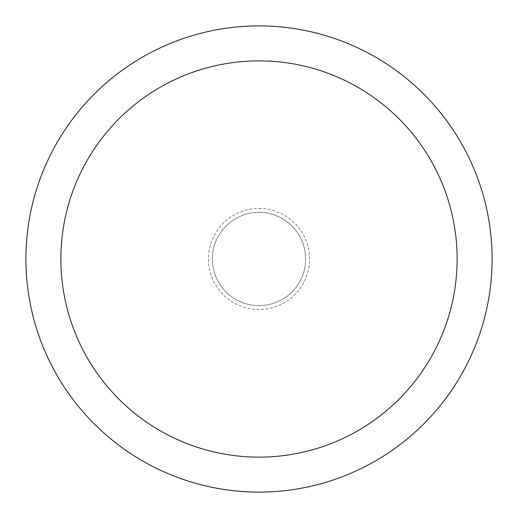 <?xml version="1.0" encoding="UTF-8"?>
<svg xmlns="http://www.w3.org/2000/svg" width="518" height="518" viewBox="0 0 518 518"><rect width="100%" height="100%" fill="white"/><g stroke="black" fill="none" stroke-linecap="round" stroke-linejoin="round"><path stroke-width="0.39" stroke-dasharray="2.59 1.94" d="M259 212.386A46.614 46.614 0 0 1 305.614 259A46.614 46.614 0 0 1 259 305.614A46.614 46.614 0 0 1 212.386 259A46.614 46.614 0 0 1 259 212.386A46.614 46.614 0 0 1 305.614 259A46.614 46.614 0 0 1 259 305.614A46.614 46.614 0 0 1 212.386 259A46.614 46.614 0 0 1 282.31 218.628A46.62 46.62 0 0 1 299.372 282.31A46.62 46.62 0 0 1 213.966 246.937A46.62 46.62 0 0 1 305.614 259A46.614 46.614 0 0 1 235.69 299.372A46.62 46.62 0 0 1 218.628 235.69A46.62 46.62 0 0 1 304.034 271.063A46.62 46.62 0 0 1 235.69 299.372M259 25.906A233.094 233.094 0 0 1 492.094 259A233.094 233.094 0 0 1 259 492.094A233.1 233.1 0 0 1 25.9 259A233.1 233.1 0 0 1 259 25.9A233.1 233.1 0 0 1 492.1 259A233.1 233.1 0 0 1 259 492.1A233.094 233.094 0 0 1 25.906 259A233.094 233.094 0 0 1 259 25.906M259 208.417A50.583 50.583 0 0 1 309.583 259A50.583 50.583 0 0 1 259 309.583A50.583 50.583 0 0 1 208.417 259A50.583 50.583 0 0 1 259 208.417M282.31 218.628A46.62 46.62 0 0 1 259 305.62"/><path stroke-width="0.78" d="M259 25.9A233.1 233.1 0 0 1 492.1 259A233.1 233.1 0 0 1 259 492.1A233.1 233.1 0 0 1 25.9 259A233.1 233.1 0 0 1 259 25.9M259 60.865A198.135 198.135 0 0 1 457.135 259A198.135 198.135 0 0 1 259 457.135A198.135 198.135 0 0 1 60.865 259A198.135 198.135 0 0 1 259 60.865"/></g></svg>
